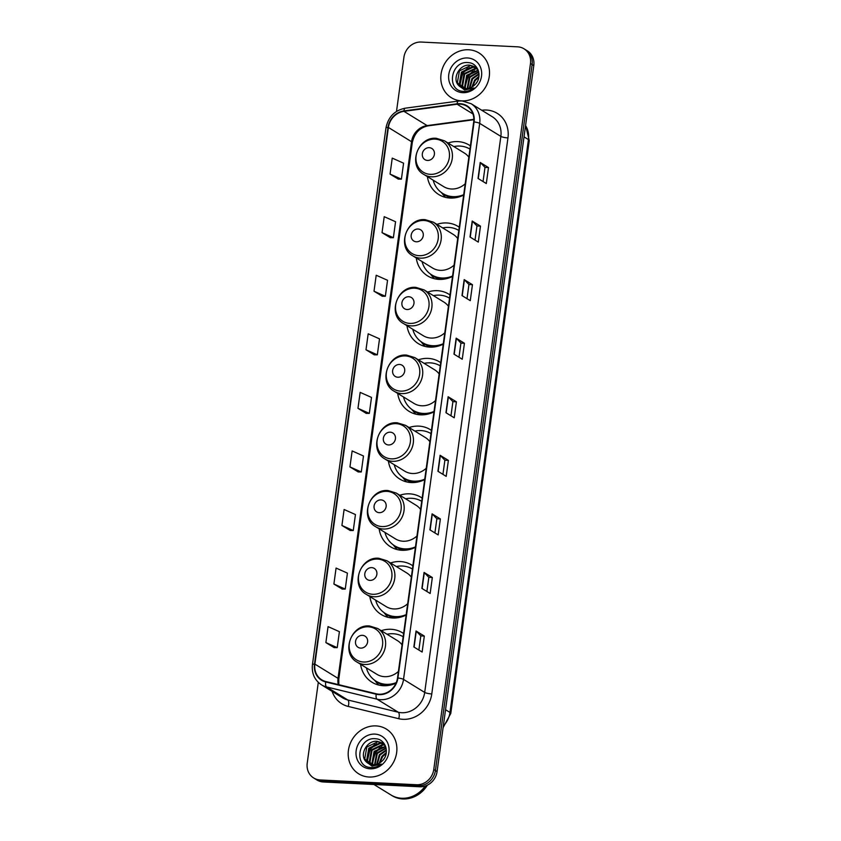 <?xml version="1.0" encoding="UTF-8"?>
<svg xmlns="http://www.w3.org/2000/svg" width="841" height="841" viewBox="0 0 841 841"><rect width="100%" height="100%" fill="white"/><g stroke="black" fill="none" stroke-linecap="round" stroke-linejoin="round"><path stroke-width="1.26" d="M403.606 633.546A29.046 26.039 -58.4 0 0 402.418 632.768A29.046 26.039 -58.4 0 0 391.065 629.289A29.046 26.039 -58.4 0 0 381.267 630.687M360.589 664.295A29.046 26.039 -58.4 0 0 371.985 682.24A29.046 26.039 -58.4 0 0 383.338 685.72A29.046 26.039 -58.4 0 0 396.027 683.155M412.878 565.825A29.046 26.039 -58.4 0 0 411.701 565.047A29.046 26.039 -58.4 0 0 400.348 561.567A29.046 26.039 -58.4 0 0 390.539 562.965M369.861 596.574A29.046 26.039 -58.4 0 0 381.257 614.519A29.046 26.039 -58.4 0 0 392.61 617.998A29.046 26.039 -58.4 0 0 406.14 615.034M422.161 498.103A29.046 26.039 -58.4 0 0 420.973 497.325A29.046 26.039 -58.4 0 0 409.62 493.846A29.046 26.039 -58.4 0 0 399.822 495.244M379.144 528.852A29.046 26.039 -58.4 0 0 390.539 546.797A29.046 26.039 -58.4 0 0 401.893 550.277A29.046 26.039 -58.4 0 0 415.412 547.312M431.433 430.382A29.046 26.039 -58.4 0 0 430.245 429.604A29.046 26.039 -58.4 0 0 418.892 426.124A29.046 26.039 -58.4 0 0 409.094 427.522M388.416 461.131A29.046 26.039 -58.4 0 0 399.811 479.076A29.046 26.039 -58.4 0 0 411.165 482.555A29.046 26.039 -58.4 0 0 424.694 479.591M440.705 362.66A29.046 26.039 -58.4 0 0 439.528 361.882A29.046 26.039 -58.4 0 0 428.174 358.403A29.046 26.039 -58.4 0 0 418.366 359.811M397.698 393.409A29.046 26.039 -58.4 0 0 409.083 411.354A29.046 26.039 -58.4 0 0 420.437 414.834A29.046 26.039 -58.4 0 0 433.967 411.869M449.988 294.939A29.046 26.039 -58.4 0 0 448.8 294.161A29.046 26.039 -58.4 0 0 437.446 290.681A29.046 26.039 -58.4 0 0 427.649 292.09M406.97 325.688A29.046 26.039 -58.4 0 0 418.366 343.633A29.046 26.039 -58.4 0 0 429.719 347.112A29.046 26.039 -58.4 0 0 443.249 344.148M459.26 227.228A29.046 26.039 -58.4 0 0 458.082 226.439A29.046 26.039 -58.4 0 0 446.729 222.96A29.046 26.039 -58.4 0 0 436.921 224.368M416.253 257.966A29.046 26.039 -58.4 0 0 427.638 275.911A29.046 26.039 -58.4 0 0 438.991 279.391A29.046 26.039 -58.4 0 0 452.521 276.426M470.403 145.871A29.046 26.039 -58.4 0 0 469.225 145.094A29.046 26.039 -58.4 0 0 457.872 141.614A29.046 26.039 -58.4 0 0 448.064 143.012M427.396 176.621A29.046 26.039 -58.4 0 0 438.781 194.565A29.046 26.039 -58.4 0 0 450.135 198.045A29.046 26.039 -58.4 0 0 463.664 195.08M318.297 682.366L307.217 763.229A16.442 14.739 -58.4 0 0 313.672 777.978L316.983 780.017A16.442 14.739 -58.4 0 0 323.407 781.983L419.827 786.777A16.442 14.739 -58.4 0 0 437.078 771.544L533.783 65.587A16.442 14.739 -58.4 0 0 527.328 50.838L525.678 49.829A16.442 14.739 -58.4 0 1 532.122 64.578A16.442 14.739 -58.4 0 0 525.678 49.829L524.017 48.81A16.442 14.739 -58.4 0 0 517.593 46.833L421.173 42.05A16.442 14.739 -58.4 0 0 403.922 57.272L396.5 111.443M313.672 777.978A16.442 14.739 -58.4 0 0 320.095 779.954L416.516 784.737A16.442 14.739 -58.4 0 0 433.767 769.515L435.417 770.535L532.122 64.578L435.417 770.535A16.442 14.739 -58.4 0 1 418.166 785.757A16.442 14.739 -58.4 0 0 435.417 770.535L437.078 771.544M320.095 779.954L321.756 780.963L418.166 785.757L321.756 780.963A16.442 14.739 -58.4 0 1 315.322 778.997A16.442 14.739 -58.4 0 0 321.756 780.963L323.407 781.983M468.658 49.766A26.302 23.58 -58.4 0 0 442.471 68.363A26.302 23.58 -58.4 0 0 451.375 97.724A26.302 23.58 -58.4 0 0 461.656 100.878A26.302 23.58 -58.4 0 0 487.843 82.281A26.302 23.58 -58.4 0 0 478.939 52.92A26.302 23.58 -58.4 0 0 468.658 49.766A26.302 23.58 -58.4 0 0 442.471 68.363A26.302 23.58 -58.4 0 0 451.375 97.724A26.302 23.58 -58.4 0 0 461.656 100.878A26.302 23.58 -58.4 0 0 487.843 82.281A26.302 23.58 -58.4 0 0 478.939 52.92A26.302 23.58 -58.4 0 0 468.658 49.766M376.032 725.909A26.302 23.58 -58.4 0 0 349.856 744.506A26.302 23.58 -58.4 0 0 358.75 773.867A26.302 23.58 -58.4 0 0 369.031 777.021A26.302 23.58 -58.4 0 0 395.217 758.424A26.302 23.58 -58.4 0 0 386.324 729.063A26.302 23.58 -58.4 0 0 376.032 725.909A26.302 23.58 -58.4 0 0 349.856 744.506A26.302 23.58 -58.4 0 0 358.75 773.867A26.302 23.58 -58.4 0 0 369.031 777.021A26.302 23.58 -58.4 0 0 395.217 758.424A26.302 23.58 -58.4 0 0 386.324 729.063A26.302 23.58 -58.4 0 0 376.032 725.909M459.953 104.105A17.535 15.716 121.6 0 1 466.808 106.208A17.535 15.716 121.6 0 1 473.683 121.934L397.52 677.972A17.535 15.716 121.6 0 1 376.358 693.814L325.866 681.557A17.535 15.716 121.6 0 1 321.767 679.843A17.535 15.716 121.6 0 1 314.881 664.117L388.395 127.454A17.535 15.716 121.6 0 1 403.974 111.338L457.126 104.221A17.535 15.716 121.6 0 1 459.953 104.105M460.006 103.674A17.976 16.116 -58.4 0 0 457.115 103.8L403.964 110.917A17.976 16.116 -58.4 0 0 387.995 127.443L314.481 664.096A17.976 16.116 -58.4 0 0 325.73 681.967L376.232 694.235A17.976 16.116 -58.4 0 0 397.919 677.993L474.082 121.956A17.976 16.116 -58.4 0 0 460.006 103.674M413.856 646.96L422.129 652.048L424.316 636.08L416.043 630.992L413.856 646.96M418.871 650.051L420.815 635.88L416.274 631.16A4.384 0.862 -172.2 0 0 416.043 630.992M420.815 635.901L424.316 636.08M421.877 588.395L430.15 593.494L432.337 577.515L424.064 572.427L421.877 588.395M426.892 591.486L428.836 577.315L424.295 572.605A4.384 0.862 -172.2 0 0 424.064 572.427M428.836 577.347L432.337 577.515M429.898 529.841L438.172 534.929L440.358 518.95L432.095 513.862L429.898 529.841M434.913 532.921L436.857 518.76L432.316 514.04A4.384 0.862 -172.2 0 0 432.095 513.862M436.857 518.781L440.358 518.95M437.93 471.275L446.193 476.363L448.39 460.395L440.116 455.296L437.93 471.275M442.944 474.356L444.878 460.195L440.337 455.475A4.384 0.862 -172.2 0 0 440.116 455.296M444.878 460.216L448.39 460.395M478.035 178.45L486.308 183.548L488.495 167.569L480.222 162.481L478.035 178.45M483.049 181.54L484.994 167.37L480.453 162.66A4.384 0.862 -172.2 0 0 480.222 162.481M484.984 167.401L488.495 167.569M470.014 237.015L478.287 242.103L480.474 226.134L472.2 221.046L470.014 237.015M475.028 240.106L476.973 225.935L472.432 221.225A4.384 0.862 -172.2 0 0 472.2 221.046M476.963 225.966L480.474 226.134M461.993 295.58L470.266 300.668L472.453 284.7L464.179 279.611L461.993 295.58M467.007 298.671L468.952 284.5L464.411 279.78A4.384 0.862 -172.2 0 0 464.179 279.611M468.942 284.521L472.453 284.7M453.972 354.145L462.245 359.233L464.432 343.265L456.158 338.177L453.972 354.145M458.986 357.236L460.921 343.065L456.379 338.345A4.384 0.862 -172.2 0 0 456.158 338.177M460.921 343.086L464.432 343.265M445.951 412.71L454.214 417.798L456.411 401.83L448.137 396.742L445.951 412.71M450.965 415.79L452.9 401.63L448.358 396.91A4.384 0.862 -172.2 0 0 448.137 396.742M452.9 401.651L456.411 401.83M433.767 769.515L530.471 63.559A16.442 14.739 -58.4 0 0 524.017 48.81M341.919 525.467L353.262 530.524L355.449 514.555L344.106 509.499L341.919 525.467L350.203 530.503M333.898 584.032L345.241 589.089L347.428 573.12L336.085 568.064L333.898 584.032L342.182 589.068M325.877 642.598L337.22 647.654L339.407 631.675L328.064 626.619L325.877 642.598L334.161 647.633M365.993 349.782L377.336 354.828L379.522 338.86L368.179 333.803L365.993 349.782L374.266 354.818M374.014 291.217L385.357 296.274L387.543 280.295L376.2 275.238L374.014 291.217L382.287 296.253M382.035 232.652L393.378 237.709L395.564 221.73L384.221 216.684L382.035 232.652L390.308 237.688M390.056 174.087L401.399 179.144L403.585 163.175L392.242 158.119L390.056 174.087L398.329 179.122M349.94 466.902L361.283 471.959L363.48 455.99L352.137 450.934L349.94 466.902L358.224 471.948M357.972 408.337L369.315 413.394L371.501 397.425L360.158 392.369L357.972 408.337L366.245 413.383M369.315 413.394L366.15 413.383M377.336 354.828L374.182 354.818M385.357 296.274L382.203 296.253M393.378 237.709L390.224 237.688M401.399 179.144L398.245 179.122M361.283 471.959L358.129 471.948M353.262 530.524L350.108 530.503M345.241 589.089L342.087 589.068M337.22 647.654L334.066 647.633M476.195 83.238L477.152 81.798M471.843 87.096L474.555 80.137L478.939 76.373M472.6 86.644L475.207 80.547L478.813 77.235M469.299 88.179L471.927 78.528L478.981 73.682M469.888 87.99L472.579 78.928L479.013 74.281M467.186 88.589L469.299 76.909L478.655 71.664M467.691 88.526L469.961 77.309L478.76 72.126M465.315 88.61L464.589 87.065L466.671 75.291L478.14 70.066M465.767 88.641L465.241 87.464L467.333 75.701L478.277 70.423M463.622 88.347L461.961 85.446L464.053 73.682L475.144 68.415L477.32 68.783M464.032 88.442L462.624 85.845L464.705 74.082L475.796 68.825L477.583 69.088M462.087 87.842L459.333 83.827L461.425 72.063L472.516 66.796L476.174 67.69M462.455 87.99L459.995 84.237L462.077 72.463L473.178 67.206L476.479 67.942M458.671 85.456A12.384 11.101 -58.4 0 0 460.731 87.149A12.384 11.101 -58.4 0 0 465.578 88.631A12.384 11.101 -58.4 0 0 474.723 84.909C482.829 77.75 478.55 63.107 468.479 62.633C450.85 60.226 445.993 90.166 462.802 91.343L463.654 91.417C467.386 91.553 470.834 90.407 473.998 87.958L464.631 89.998L458.671 85.456C451.722 78.865 459.407 63.842 469.888 65.188L474.923 66.786L477.877 69.456M461.015 87.317L457.367 82.618L459.449 70.854L470.55 65.587L475.249 66.996M476.532 67.848L477.215 68.205M467.533 57.966A17.871 16.021 -58.4 0 0 448.779 74.513A17.871 16.021 -58.4 0 0 462.781 92.678A17.871 16.021 -58.4 0 0 481.525 76.132A17.871 16.021 -58.4 0 0 467.533 57.966M459.617 82.965L463.118 72.81L469.331 67.574M464.863 86.203L468.363 76.037L474.576 70.802M459.649 86.203L462.792 72.61L467.596 68.163M464.737 88.557L468.038 75.837L472.852 71.39M427.491 160.442A6.57 5.898 -58.4 0 0 434.387 154.355A6.57 5.898 -58.4 0 0 429.236 147.669A6.57 5.898 -58.4 0 0 422.34 153.756A6.57 5.898 -58.4 0 0 427.491 160.442M423.843 174.434A19.721 17.682 -58.4 0 0 431.559 176.799A19.721 17.682 -58.4 0 0 451.197 162.849A19.721 17.682 -58.4 0 0 444.521 140.836L436.353 138.313C417.714 136.284 407.454 165.645 423.843 174.434L443.67 186.628A19.721 17.682 -58.4 0 0 451.375 188.994A19.721 17.682 -58.4 0 0 465.22 183.759M468.858 157.193A19.721 17.682 -58.4 0 0 464.337 153.03L444.521 140.836M433.178 180.184A26.029 23.338 -58.4 0 0 442.85 193.525A26.029 23.338 -58.4 0 0 453.026 196.647A26.029 23.338 -58.4 0 0 463.727 194.649M469.961 149.088A26.029 23.338 -58.4 0 0 459.953 146.071A26.029 23.338 -58.4 0 0 453.856 146.576M442.85 193.525L443.67 194.029A26.029 23.338 -58.4 0 0 453.846 197.151A26.029 23.338 -58.4 0 0 459.943 196.636M445.52 197.372A28.489 25.545 121.6 0 1 443.88 195.575L441.378 192.526M416.348 241.787A6.57 5.898 -58.4 0 0 423.244 235.701A6.57 5.898 -58.4 0 0 418.093 229.015A6.57 5.898 -58.4 0 0 411.196 235.102A6.57 5.898 -58.4 0 0 416.348 241.787M412.7 255.78A19.721 17.682 -58.4 0 0 420.416 258.145A19.721 17.682 -58.4 0 0 440.053 244.205A19.721 17.682 -58.4 0 0 433.378 222.182L425.21 219.669C406.56 217.63 396.311 247.002 412.7 255.78L432.526 267.985A19.721 17.682 -58.4 0 0 440.232 270.35A19.721 17.682 -58.4 0 0 454.077 265.115M457.714 238.539A19.721 17.682 -58.4 0 0 453.194 234.376L433.378 222.182M422.035 261.53A26.029 23.338 -58.4 0 0 431.706 274.87A26.029 23.338 -58.4 0 0 441.882 277.993A26.029 23.338 -58.4 0 0 452.584 275.995M458.818 230.445A26.029 23.338 -58.4 0 0 448.81 227.417A26.029 23.338 -58.4 0 0 442.713 227.932M431.706 274.87L432.526 275.385A26.029 23.338 -58.4 0 0 442.702 278.508A26.029 23.338 -58.4 0 0 448.8 277.993M434.377 278.728A28.489 25.545 121.6 0 1 432.737 276.92L430.235 273.882M407.065 309.509A6.57 5.898 -58.4 0 0 413.972 303.422A6.57 5.898 -58.4 0 0 408.821 296.736A6.57 5.898 -58.4 0 0 401.914 302.823A6.57 5.898 -58.4 0 0 407.065 309.509M403.428 323.501A19.721 17.682 -58.4 0 0 411.133 325.866A19.721 17.682 -58.4 0 0 430.771 311.927A19.721 17.682 -58.4 0 0 424.095 289.903L415.927 287.391C397.288 285.351 387.028 314.723 403.428 323.501L423.244 335.696A19.721 17.682 -58.4 0 0 430.96 338.061A19.721 17.682 -58.4 0 0 444.794 332.826M448.432 306.261A19.721 17.682 -58.4 0 0 443.922 302.098L424.095 289.903M412.763 329.252A26.029 23.338 -58.4 0 0 422.424 342.592A26.029 23.338 -58.4 0 0 432.6 345.714A26.029 23.338 -58.4 0 0 443.302 343.717M449.546 298.166A26.029 23.338 -58.4 0 0 439.528 295.138A26.029 23.338 -58.4 0 0 433.441 295.654M422.424 342.592L423.254 343.107A26.029 23.338 -58.4 0 0 433.43 346.229A26.029 23.338 -58.4 0 0 439.528 345.714M425.104 346.45A28.489 25.545 121.6 0 1 423.454 344.642L420.952 341.604M397.793 377.231A6.57 5.898 -58.4 0 0 404.689 371.144A6.57 5.898 -58.4 0 0 399.538 364.458A6.57 5.898 -58.4 0 0 392.642 370.545A6.57 5.898 -58.4 0 0 397.793 377.231M394.145 391.223A19.721 17.682 -58.4 0 0 401.861 393.588A19.721 17.682 -58.4 0 0 421.499 379.638A19.721 17.682 -58.4 0 0 414.823 357.625L406.655 355.112C388.016 353.073 377.756 382.434 394.145 391.223L413.972 403.417A19.721 17.682 -58.4 0 0 421.677 405.783A19.721 17.682 -58.4 0 0 435.522 400.547M439.16 373.982A19.721 17.682 -58.4 0 0 434.639 369.819L414.823 357.625M403.491 396.973A26.029 23.338 -58.4 0 0 413.152 410.313A26.029 23.338 -58.4 0 0 423.328 413.436A26.029 23.338 -58.4 0 0 434.03 411.438M440.264 365.877A26.029 23.338 -58.4 0 0 430.256 362.86A26.029 23.338 -58.4 0 0 424.158 363.365M413.152 410.313L413.972 410.829A26.029 23.338 -58.4 0 0 424.148 413.94A26.029 23.338 -58.4 0 0 430.245 413.436M415.832 414.171A28.489 25.545 121.6 0 1 414.182 412.363L411.68 409.325M388.51 444.952A6.57 5.898 -58.4 0 0 395.417 438.865A6.57 5.898 -58.4 0 0 390.266 432.179A6.57 5.898 -58.4 0 0 383.359 438.266A6.57 5.898 -58.4 0 0 388.51 444.952M384.873 458.944A19.721 17.682 -58.4 0 0 392.579 461.31A19.721 17.682 -58.4 0 0 412.227 447.359A19.721 17.682 -58.4 0 0 405.551 425.346L397.373 422.834C378.734 420.794 368.484 450.156 384.873 458.944L404.689 471.139A19.721 17.682 -58.4 0 0 412.405 473.504A19.721 17.682 -58.4 0 0 426.24 468.269M429.877 441.704A19.721 17.682 -58.4 0 0 425.367 437.541L405.551 425.346M394.208 464.695A26.029 23.338 -58.4 0 0 403.869 478.035A26.029 23.338 -58.4 0 0 414.045 481.157A26.029 23.338 -58.4 0 0 424.747 479.16M430.991 433.599A26.029 23.338 -58.4 0 0 420.973 430.581A26.029 23.338 -58.4 0 0 414.886 431.086M403.869 478.035L404.7 478.54A26.029 23.338 -58.4 0 0 414.876 481.662A26.029 23.338 -58.4 0 0 420.973 481.157M406.55 481.882A28.489 25.545 121.6 0 1 404.899 480.085L402.397 477.047M379.238 512.674A6.57 5.898 -58.4 0 0 386.135 506.587A6.57 5.898 -58.4 0 0 380.984 499.901A6.57 5.898 -58.4 0 0 374.087 505.988A6.57 5.898 -58.4 0 0 379.238 512.674M375.591 526.666A19.721 17.682 -58.4 0 0 383.307 529.031A19.721 17.682 -58.4 0 0 402.944 515.081A19.721 17.682 -58.4 0 0 396.269 493.068L388.1 490.555C369.462 488.516 359.202 517.877 375.591 526.666L395.417 538.86A19.721 17.682 -58.4 0 0 403.133 541.226A19.721 17.682 -58.4 0 0 416.968 535.99M420.605 509.425A19.721 17.682 -58.4 0 0 416.095 505.262L396.269 493.068M384.936 532.416A26.029 23.338 -58.4 0 0 394.597 545.756A26.029 23.338 -58.4 0 0 404.773 548.879A26.029 23.338 -58.4 0 0 415.475 546.881M421.719 501.32A26.029 23.338 -58.4 0 0 411.701 498.303A26.029 23.338 -58.4 0 0 405.604 498.808M394.597 545.756L395.428 546.261A26.029 23.338 -58.4 0 0 405.593 549.383A26.029 23.338 -58.4 0 0 411.691 548.879M397.278 549.604A28.489 25.545 121.6 0 1 395.627 547.806L393.125 544.768M369.966 580.395A6.57 5.898 -58.4 0 0 376.863 574.308A6.57 5.898 -58.4 0 0 371.711 567.622A6.57 5.898 -58.4 0 0 364.815 573.709A6.57 5.898 -58.4 0 0 369.966 580.395M366.319 594.387A19.721 17.682 -58.4 0 0 374.035 596.753A19.721 17.682 -58.4 0 0 393.672 582.802A19.721 17.682 -58.4 0 0 386.997 560.789L378.828 558.277C360.179 556.237 349.93 585.599 366.319 594.387L386.135 606.582A19.721 17.682 -58.4 0 0 393.851 608.947A19.721 17.682 -58.4 0 0 407.685 603.712M411.333 577.147A19.721 17.682 -58.4 0 0 406.813 572.984L386.997 560.789M375.654 600.138A26.029 23.338 -58.4 0 0 385.315 613.478A26.029 23.338 -58.4 0 0 395.491 616.6A26.029 23.338 -58.4 0 0 406.203 614.603M412.437 569.042A26.029 23.338 -58.4 0 0 402.418 566.025A26.029 23.338 -58.4 0 0 396.332 566.529M385.315 613.478L386.145 613.983A26.029 23.338 -58.4 0 0 396.321 617.105A26.029 23.338 -58.4 0 0 402.418 616.59M387.995 617.326A28.489 25.545 121.6 0 1 386.345 615.528L383.853 612.479M360.684 648.117A6.57 5.898 -58.4 0 0 367.591 642.03A6.57 5.898 -58.4 0 0 362.439 635.333A6.57 5.898 -58.4 0 0 355.533 641.431A6.57 5.898 -58.4 0 0 360.684 648.117M357.047 662.109A19.721 17.682 -58.4 0 0 364.752 664.474A19.721 17.682 -58.4 0 0 384.39 650.524A19.721 17.682 -58.4 0 0 377.714 628.511L369.546 625.988C350.907 623.959 340.647 653.32 357.047 662.109L376.863 674.303A19.721 17.682 -58.4 0 0 384.579 676.669A19.721 17.682 -58.4 0 0 398.413 671.433M402.051 644.868A19.721 17.682 -58.4 0 0 397.541 640.705L377.714 628.511M366.382 667.849A26.029 23.338 -58.4 0 0 376.043 681.199A26.029 23.338 -58.4 0 0 386.219 684.322A26.029 23.338 -58.4 0 0 396.269 682.598M403.165 636.763A26.029 23.338 -58.4 0 0 393.146 633.746A26.029 23.338 -58.4 0 0 387.06 634.251M376.043 681.199L376.873 681.704A26.029 23.338 -58.4 0 0 387.049 684.826A26.029 23.338 -58.4 0 0 393.146 684.311M378.723 685.047A28.489 25.545 121.6 0 1 377.073 683.249L374.571 680.201M373.94 784.495L390.949 794.966A27.396 24.557 -58.4 0 0 401.662 798.246A27.396 24.557 -58.4 0 0 425.231 786.03M391.054 795.029A27.396 24.557 -58.4 0 0 391.16 795.092A27.396 24.557 -58.4 0 0 401.872 798.382A27.396 24.557 -58.4 0 0 425.609 785.893M391.16 795.092L392.085 795.66A27.396 24.557 -58.4 0 0 402.797 798.95A27.396 24.557 -58.4 0 0 427.407 785.126M383.58 759.381L384.526 757.941M379.217 763.239L381.93 756.28L386.313 752.516M379.974 762.776L382.592 756.69L386.187 753.378M376.684 764.322L379.312 754.671L386.355 749.825M377.262 764.133L379.964 755.071L386.397 750.424M374.56 764.732L376.684 753.052L386.03 747.807M375.065 764.669L377.336 753.452L386.135 748.269M372.7 764.753L371.974 763.197L374.056 751.433L385.514 746.209M373.141 764.784L372.626 763.607L374.708 751.843L385.662 746.566M371.007 764.49L369.346 761.589L371.428 749.825L382.518 744.558L384.694 744.926M371.417 764.585L369.998 761.988L372.09 750.225L383.181 744.968L384.968 745.231M369.462 763.985L366.718 759.97L368.8 748.206L379.901 742.939L383.559 743.833M369.84 764.133L367.37 760.38L369.462 748.606L380.553 743.349L383.853 744.085M366.045 761.599A12.384 11.101 -58.4 0 0 368.116 763.292A12.384 11.101 -58.4 0 0 372.952 764.774A12.384 11.101 -58.4 0 0 382.098 761.052C390.203 753.893 385.935 739.25 375.864 738.776C358.234 736.369 353.378 766.309 370.187 767.486L371.028 767.56C374.76 767.696 378.208 766.55 381.383 764.101L372.016 766.14L366.045 761.599C359.107 755.008 366.792 739.985 377.273 741.331L382.308 742.929L385.262 745.599M368.4 763.46L364.752 758.761L366.834 746.997L377.924 741.73L382.623 743.139M383.916 743.991L384.589 744.348M374.918 734.109A17.871 16.021 -58.4 0 0 356.163 750.656A17.871 16.021 -58.4 0 0 370.156 768.821A17.871 16.021 -58.4 0 0 388.91 752.274A17.871 16.021 -58.4 0 0 374.918 734.109M366.991 759.108L370.492 748.953L376.705 743.717M372.248 762.345L375.748 752.18L381.961 746.945M367.033 762.345L370.166 748.753L374.981 744.306M372.111 764.7L375.422 751.98L380.227 747.533M443.323 725.972A21.919 19.648 -58.4 0 0 449.977 712.443L528.442 139.585A21.919 19.648 -58.4 0 0 525.562 125.572M524.017 136.862L528.442 139.585A10.954 2.145 7.8 0 1 529.262 140.573L450.787 713.431A10.954 2.145 7.8 0 0 449.977 712.443L445.551 709.72M533.783 65.587L530.471 63.559M419.827 786.777L416.516 784.737M481.777 110.276L482.072 110.234A27.396 24.557 121.6 0 1 507.953 137.913L431.78 693.941A5.477 1.072 7.8 0 1 424.694 692.427L500.858 136.389A21.919 19.648 -58.4 0 0 492.258 116.72L471.086 103.695A21.919 19.648 121.6 0 1 479.685 123.364A5.477 1.072 -172.2 0 0 474.082 121.956M431.78 693.941A27.396 24.557 121.6 0 1 403.028 719.318A27.396 24.557 121.6 0 1 398.718 718.698L348.227 706.44A27.396 24.557 121.6 0 1 332.142 691.386M401.693 712.716A21.919 19.648 -58.4 0 0 424.694 692.427L403.522 679.391A21.919 19.648 121.6 0 1 377.073 699.197L326.571 686.939A21.919 19.648 121.6 0 1 321.451 684.805L342.623 697.83A21.919 19.648 -58.4 0 0 347.754 699.964L398.245 712.222A21.919 19.648 -58.4 0 0 401.693 712.716M471.086 103.695L462.056 100.92L458.408 101.067A5.477 1.955 82.4 0 0 457.115 103.8M458.408 101.067L405.257 108.184C394.618 110.381 388.185 116.983 385.956 127.99A5.477 1.072 7.8 0 1 387.995 127.443M314.481 664.096A5.477 1.072 -172.2 0 0 312.442 664.642C311.569 673.42 314.566 680.138 321.451 684.805M325.73 681.967A5.477 2.334 103.6 0 0 326.571 686.939L347.754 699.964A5.477 2.334 -76.4 0 1 348.227 706.44M405.257 108.184A5.477 1.955 82.4 0 0 403.964 110.917M376.232 694.235A5.477 2.334 103.6 0 0 377.073 699.197L398.245 712.222A5.477 2.334 -76.4 0 1 398.718 718.698M397.919 677.993A5.477 1.072 7.8 0 1 403.522 679.391L479.685 123.364L500.858 136.389A5.477 1.072 7.8 0 0 507.953 137.913M314.881 664.117L338.04 678.361A17.535 15.716 -58.4 0 0 338.282 684.574M457.126 104.221L472.936 113.956M403.974 111.338L427.133 125.593A17.535 15.716 -58.4 0 0 411.554 141.709L338.04 678.361A9.861 1.934 7.8 0 1 338.776 679.255L338.849 684.711M473.851 119.338L427.133 125.593A9.861 3.522 -97.6 0 0 428.164 125.845C419.712 127.559 414.424 133.141 412.29 142.602L338.776 679.255M388.395 127.454L411.554 141.709A9.861 1.934 7.8 0 1 412.29 142.602M446.182 412.847L448.358 396.91M454.203 354.292L456.379 338.345M462.224 295.727L464.411 279.78M470.245 237.162L472.432 221.225M478.266 178.597L480.453 162.66M438.161 471.412L440.337 455.475M430.129 529.977L432.316 514.04M422.108 588.542L424.295 572.605M414.087 647.107L416.274 631.16M430.308 174.339A18.124 16.242 -58.4 0 0 449.325 157.561A18.124 16.242 -58.4 0 0 435.133 139.122A18.124 16.242 -58.4 0 0 416.116 155.911A18.124 16.242 -58.4 0 0 430.308 174.339M442.377 193.23A26.271 23.548 -58.4 0 0 452.805 198.034M419.165 255.696A18.124 16.242 -58.4 0 0 438.182 238.907A18.124 16.242 -58.4 0 0 423.99 220.479A18.124 16.242 -58.4 0 0 404.973 237.257A18.124 16.242 -58.4 0 0 419.165 255.696M431.233 274.576A26.271 23.548 -58.4 0 0 441.662 279.391M409.893 323.407A18.124 16.242 -58.4 0 0 428.91 306.629A18.124 16.242 -58.4 0 0 414.708 288.2A18.124 16.242 -58.4 0 0 395.69 304.978A18.124 16.242 -58.4 0 0 409.893 323.407M421.961 342.298A26.271 23.548 -58.4 0 0 432.39 347.112M400.61 391.128A18.124 16.242 -58.4 0 0 419.627 374.35A18.124 16.242 -58.4 0 0 405.436 355.922A18.124 16.242 -58.4 0 0 386.418 372.7A18.124 16.242 -58.4 0 0 400.61 391.128M412.679 410.019A26.271 23.548 -58.4 0 0 423.118 414.834M391.338 458.85A18.124 16.242 -58.4 0 0 410.355 442.072A18.124 16.242 -58.4 0 0 396.164 423.643A18.124 16.242 -58.4 0 0 377.136 440.421A18.124 16.242 -58.4 0 0 391.338 458.85M403.407 477.741A26.271 23.548 -58.4 0 0 413.835 482.545M382.056 526.571A18.124 16.242 -58.4 0 0 401.073 509.793A18.124 16.242 -58.4 0 0 386.881 491.365A18.124 16.242 -58.4 0 0 367.864 508.143A18.124 16.242 -58.4 0 0 382.056 526.571M394.124 545.462A26.271 23.548 -58.4 0 0 404.563 550.266M372.784 594.293A18.124 16.242 -58.4 0 0 391.801 577.515A18.124 16.242 -58.4 0 0 377.609 559.076A18.124 16.242 -58.4 0 0 358.581 575.864A18.124 16.242 -58.4 0 0 372.784 594.293M384.852 613.184A26.271 23.548 -58.4 0 0 395.281 617.988M363.501 662.014A18.124 16.242 -58.4 0 0 382.529 645.236A18.124 16.242 -58.4 0 0 368.326 626.797A18.124 16.242 -58.4 0 0 349.309 643.586A18.124 16.242 -58.4 0 0 363.501 662.014M375.58 680.905A26.271 23.548 -58.4 0 0 386.008 685.709M525.604 125.298L529.262 140.573M443.091 727.644L450.787 713.431M385.956 127.99L312.442 664.642M473.851 119.737L428.164 125.845M475.575 67.196L474.923 66.786M382.96 743.339L382.308 742.929"/></g></svg>
